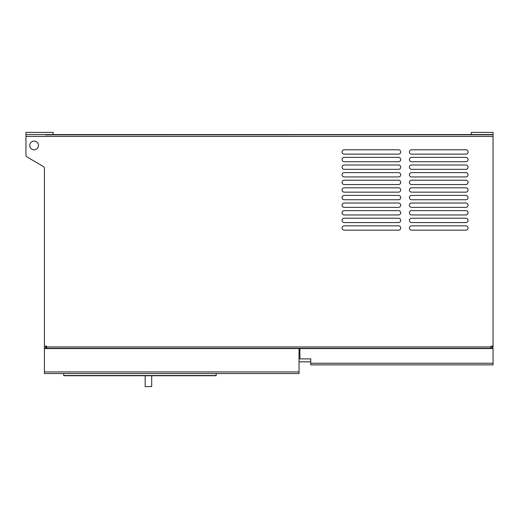 <?xml version="1.0" encoding="UTF-8"?>
<svg xmlns="http://www.w3.org/2000/svg" width="519" height="519" viewBox="0 0 519 519"><rect width="100%" height="100%" fill="white"/><g stroke="black" fill="none" stroke-linecap="round" stroke-linejoin="round"><path stroke-width="0.78" d="M490.877 346.945L46.587 346.945L46.587 348.32L490.877 348.32L490.877 346.186L493.05 346.186L493.05 134.577L53.107 134.577L53.107 132.403L25.95 132.403L25.95 155.058A2.173 2.173 0 0 0 27.02 156.933L43.343 166.534A2.173 2.173 0 0 1 44.42 168.409L44.42 348.359L45.678 348.359M53.107 134.577L25.95 134.577M45.717 347.49L45.717 346.186L46.373 346.186L46.373 347.153M45.717 346.945L45.828 347.055A1.518 1.518 0 0 1 46.587 347.256M491.967 348.573L491.967 346.186M310.771 361.827L299.041 361.827M299.041 371.928L299.041 348.573L44.42 348.573L44.42 371.928L299.041 371.928L299.041 373.557L44.42 373.557L44.42 371.928M299.911 348.573L493.05 348.573L493.05 364.87L310.771 364.87L310.771 358.895L299.911 358.895L299.911 348.573M491.967 348.294A1.518 1.518 0 0 0 493.05 346.835L493.05 346.186M46.587 346.945L46.587 346.186L44.42 346.186M43.343 166.534A2.173 2.173 0 0 1 44.42 168.409M45.341 134.849L492.226 134.797L45.341 134.849M344.227 230.17L398.547 230.17A2.173 2.173 0 0 0 400.713 227.997A2.173 2.173 0 0 0 398.547 225.823L344.227 225.823A2.173 2.173 0 0 0 342.06 227.997A2.173 2.173 0 0 0 344.227 230.17M344.227 222.567L398.547 222.567A2.173 2.173 0 0 0 400.713 220.393A2.173 2.173 0 0 0 398.547 218.22L344.227 218.22A2.173 2.173 0 0 0 342.06 220.393A2.173 2.173 0 0 0 344.227 222.567M344.227 214.963L398.547 214.963A2.173 2.173 0 0 0 400.713 212.79A2.173 2.173 0 0 0 398.547 210.617L344.227 210.617A2.173 2.173 0 0 0 342.06 212.79A2.173 2.173 0 0 0 344.227 214.963M344.227 207.36L398.547 207.36A2.173 2.173 0 0 0 400.713 205.187A2.173 2.173 0 0 0 398.547 203.013L344.227 203.013A2.173 2.173 0 0 0 342.06 205.187A2.173 2.173 0 0 0 344.227 207.36M344.227 199.757L398.547 199.757A2.173 2.173 0 0 0 400.713 197.583A2.173 2.173 0 0 0 398.547 195.41L344.227 195.41A2.173 2.173 0 0 0 342.06 197.583A2.173 2.173 0 0 0 344.227 199.757M344.227 192.153L398.547 192.153A2.173 2.173 0 0 0 400.713 189.98A2.173 2.173 0 0 0 398.547 187.807L344.227 187.807A2.173 2.173 0 0 0 342.06 189.98A2.173 2.173 0 0 0 344.227 192.153M344.227 184.55L398.547 184.55A2.173 2.173 0 0 0 400.713 182.377A2.173 2.173 0 0 0 398.547 180.203L344.227 180.203A2.173 2.173 0 0 0 342.06 182.377A2.173 2.173 0 0 0 344.227 184.55M344.227 176.94L398.547 176.94A2.173 2.173 0 0 0 400.713 174.773A2.173 2.173 0 0 0 398.547 172.6L344.227 172.6A2.173 2.173 0 0 0 342.06 174.773A2.173 2.173 0 0 0 344.227 176.94M344.227 169.337L398.547 169.337A2.173 2.173 0 0 0 400.713 167.163A2.173 2.173 0 0 0 398.547 164.997L344.227 164.997A2.173 2.173 0 0 0 342.06 167.163A2.173 2.173 0 0 0 344.227 169.337M344.227 161.733L398.547 161.733A2.173 2.173 0 0 0 400.713 159.56A2.173 2.173 0 0 0 398.547 157.387L344.227 157.387A2.173 2.173 0 0 0 342.06 159.56A2.173 2.173 0 0 0 344.227 161.733M344.227 154.13L398.547 154.13A2.173 2.173 0 0 0 400.713 151.957A2.173 2.173 0 0 0 398.547 149.783L344.227 149.783A2.173 2.173 0 0 0 342.06 151.957A2.173 2.173 0 0 0 344.227 154.13M411.58 230.17L465.893 230.17A2.173 2.173 0 0 0 468.067 227.997A2.173 2.173 0 0 0 465.893 225.823L411.58 225.823A2.173 2.173 0 0 0 409.407 227.997A2.173 2.173 0 0 0 411.58 230.17M411.58 222.567L465.893 222.567A2.173 2.173 0 0 0 468.067 220.393A2.173 2.173 0 0 0 465.893 218.22L411.58 218.22A2.173 2.173 0 0 0 409.407 220.393A2.173 2.173 0 0 0 411.58 222.567M411.58 214.963L465.893 214.963A2.173 2.173 0 0 0 468.067 212.79A2.173 2.173 0 0 0 465.893 210.617L411.58 210.617A2.173 2.173 0 0 0 409.407 212.79A2.173 2.173 0 0 0 411.58 214.963M411.58 207.36L465.893 207.36A2.173 2.173 0 0 0 468.067 205.187A2.173 2.173 0 0 0 465.893 203.013L411.58 203.013A2.173 2.173 0 0 0 409.407 205.187A2.173 2.173 0 0 0 411.58 207.36M411.58 199.757L465.893 199.757A2.173 2.173 0 0 0 468.067 197.583A2.173 2.173 0 0 0 465.893 195.41L411.58 195.41A2.173 2.173 0 0 0 409.407 197.583A2.173 2.173 0 0 0 411.58 199.757M411.58 192.153L465.893 192.153A2.173 2.173 0 0 0 468.067 189.98A2.173 2.173 0 0 0 465.893 187.807L411.58 187.807A2.173 2.173 0 0 0 409.407 189.98A2.173 2.173 0 0 0 411.58 192.153M411.58 184.55L465.893 184.55A2.173 2.173 0 0 0 468.067 182.377A2.173 2.173 0 0 0 465.893 180.203L411.58 180.203A2.173 2.173 0 0 0 409.407 182.377A2.173 2.173 0 0 0 411.58 184.55M411.58 176.94L465.893 176.94A2.173 2.173 0 0 0 468.067 174.773A2.173 2.173 0 0 0 465.893 172.6L411.58 172.6A2.173 2.173 0 0 0 409.407 174.773A2.173 2.173 0 0 0 411.58 176.94M411.58 169.337L465.893 169.337A2.173 2.173 0 0 0 468.067 167.163A2.173 2.173 0 0 0 465.893 164.997L411.58 164.997A2.173 2.173 0 0 0 409.407 167.163A2.173 2.173 0 0 0 411.58 169.337M411.58 161.733L465.893 161.733A2.173 2.173 0 0 0 468.067 159.56A2.173 2.173 0 0 0 465.893 157.387L411.58 157.387A2.173 2.173 0 0 0 409.407 159.56A2.173 2.173 0 0 0 411.58 161.733M411.58 154.13L465.893 154.13A2.173 2.173 0 0 0 468.067 151.957A2.173 2.173 0 0 0 465.893 149.783L411.58 149.783A2.173 2.173 0 0 0 409.407 151.957A2.173 2.173 0 0 0 411.58 154.13M38.445 145.443A4.347 4.347 0 0 1 34.098 149.783A4.347 4.347 0 0 1 29.752 145.443A4.347 4.347 0 0 1 34.098 141.097A4.347 4.347 0 0 1 38.445 145.443M216.319 373.557L216.105 375.73L63.915 375.73M63.701 373.557L63.701 375.516L216.105 375.516L216.105 373.557M45.678 348.573L45.678 347.49L46.587 347.49M151.684 375.73L151.684 386.597L145.171 386.597L145.171 375.73M471.323 134.577L471.323 132.403L493.05 132.403L493.05 134.577M310.771 363.242L493.05 363.242M493.05 136.426L25.95 136.426"/></g></svg>
